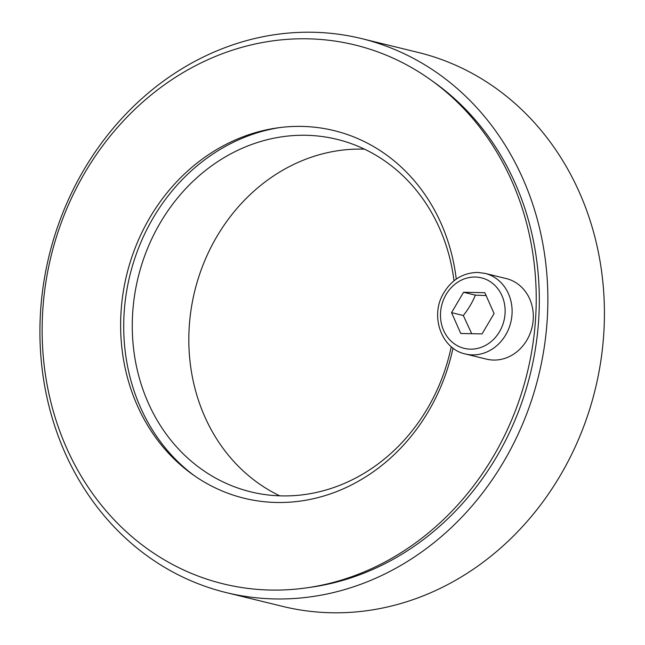 <?xml version="1.0" encoding="UTF-8"?>
<svg xmlns="http://www.w3.org/2000/svg" width="645" height="645" viewBox="0 0 645 645"><rect width="100%" height="100%" fill="white"/><g stroke="black" fill="none" stroke-linecap="round" stroke-linejoin="round"><path stroke-width="0.97" d="M430.578 79.77L434.359 82.471A275.544 243.512 103.7 0 1 530.44 373.415A275.544 243.512 103.7 0 1 310.971 587.232L306.367 587.885A277.374 245.132 103.7 0 1 270.384 590.046A277.374 245.132 103.7 0 1 56.486 236.763A277.374 245.132 103.7 0 1 430.578 79.77A277.374 245.132 103.7 0 1 527.296 372.649A277.374 245.132 103.7 0 1 306.367 587.885M274.568 598.923A285.146 252.002 103.7 0 1 226.177 592.586A285.146 252.002 103.7 0 1 49.093 255.751A285.146 252.002 103.7 0 1 361.595 38.603A285.146 252.002 103.7 0 1 544.082 348.365A285.146 252.002 103.7 0 1 274.568 598.923M361.595 38.603L418.154 52.43A285.146 252.002 103.7 0 1 600.64 362.192A285.146 252.002 103.7 0 1 331.127 612.75A285.146 252.002 103.7 0 1 282.736 606.413L226.177 592.586M453.008 348.123A189.235 167.24 103.7 0 1 276.358 502.471A189.235 167.24 103.7 0 1 192.702 474.543A189.235 167.24 103.7 0 1 126.718 274.73A189.235 167.24 103.7 0 1 277.439 127.887A189.235 167.24 103.7 0 1 456.265 279.108M364.538 149.164A181.455 160.363 -76.3 0 0 194.669 291.338A181.455 160.363 -76.3 0 0 279.793 495.844M451.242 346.704A181.455 160.363 103.7 0 1 281.591 495.892A181.455 160.363 103.7 0 1 250.8 491.861A181.455 160.363 103.7 0 1 138.111 277.511A181.455 160.363 103.7 0 1 336.972 139.328A181.455 160.363 103.7 0 1 453.999 280.801M194.597 475.873A191.065 168.853 103.7 0 1 129.863 275.496A191.065 168.853 103.7 0 1 279.736 127.581M485.016 273.383L506.228 278.567A41.474 36.652 103.7 0 1 531.988 327.555A41.474 36.652 103.7 0 1 486.532 359.144L465.319 353.96A41.474 36.652 -76.3 0 0 510.776 322.371A41.474 36.652 -76.3 0 0 485.016 273.383L477.735 272.424C462.707 272.771 451.137 280.019 443.034 294.16C430.022 316.743 441.704 349.09 465.319 353.96M463.586 292.266L484.855 292.717L494.078 313.551L482.041 333.925L460.772 333.473L451.548 312.64L463.586 292.266L475.365 295.144C472.487 302.215 468.48 309.003 463.328 315.518L471.713 333.707M463.328 315.518L451.548 312.64M486.112 295.555L475.365 295.144M475.268 277.036A36.289 32.073 103.7 0 1 499.496 331.715A36.289 32.073 103.7 0 1 443.671 330.53A36.289 32.073 103.7 0 1 475.268 277.036"/></g></svg>
